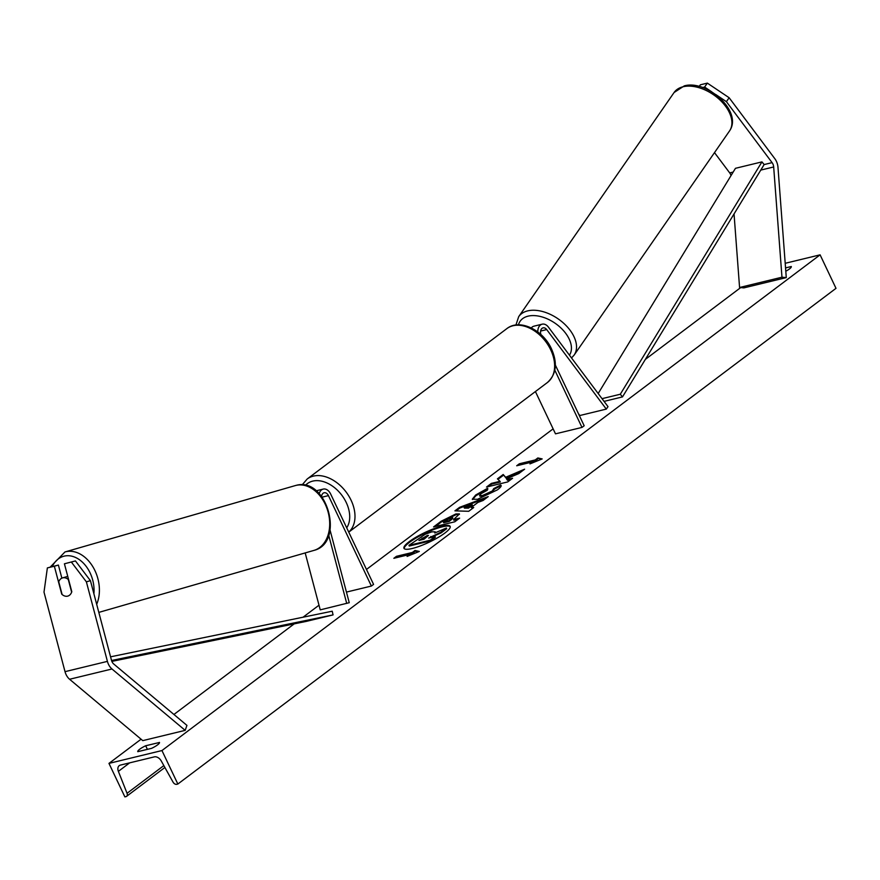 <?xml version="1.0" encoding="UTF-8"?>
<svg xmlns="http://www.w3.org/2000/svg" width="880" height="880" viewBox="0 0 880 880"><rect width="100%" height="100%" fill="white"/><g stroke="black" fill="none" stroke-linecap="round" stroke-linejoin="round"><path stroke-width="1.32" d="M346.445 592.086L371.382 586.047L373.571 584.397L330.627 493.966A9.097 6.314 76.4 0 0 323.224 489.093A9.097 6.314 76.4 0 0 319.209 493.669M371.382 586.047L328.438 495.616A5.302 3.685 76.4 0 0 324.115 492.767A5.302 3.685 76.4 0 0 321.596 496.441M330.055 530.101L349.25 602.701L320.232 609.862L305.184 552.937M328.702 535.26L346.72 603.438M54.351 566.225L47.366 567.919L58.399 565.059L54.351 566.225L61.732 594.154A9.471 6.809 -106.1 0 0 67.617 596.145A9.471 6.809 -106.1 0 0 67.815 596.09A9.471 6.809 -106.1 0 0 71.797 591.712L64.416 563.794L75.449 560.934L64.416 563.794M75.449 560.934L90.431 580.679L86.383 581.845L107.415 661.375A12.122 8.426 76.4 0 0 108.493 664.334A12.122 8.426 76.4 0 0 111.98 668.987L185.174 730.356L142.78 740.63L69.586 679.261A12.122 8.426 76.4 0 1 66.099 674.608A12.122 8.426 76.4 0 1 65.021 671.66L44 592.119L47.366 567.919M90.431 580.679L111.463 660.209A6.061 4.213 76.4 0 0 112.002 661.694A6.061 4.213 76.4 0 0 113.74 664.015L186.934 725.384L185.174 730.356M58.399 565.059L61.864 578.149M86.383 581.845L71.401 562.1M715.616 94.435L726.407 101.673L729.135 97.735L774.829 158.697A12.122 8.426 -103.6 0 1 776.38 161.293A12.122 8.426 -103.6 0 1 777.986 167.354L786.28 277.607L743.886 287.881L739.574 287.496L734.041 213.928M714.494 152.625L729.707 172.909A6.061 4.213 -103.6 0 1 730.488 174.207A6.061 4.213 -103.6 0 1 731.005 175.626M726.407 101.673L772.09 162.635A6.061 4.213 -103.6 0 1 772.871 163.933A6.061 4.213 -103.6 0 1 773.674 166.969L781.968 277.211L786.28 277.607M729.135 97.735L707.344 83.116L700.359 84.81L699.226 86.438M707.344 83.116L704.605 87.054L702.713 87.516M781.968 277.211L739.574 287.496M704.605 87.054L711.777 91.861M537.812 331.969A9.097 6.314 -103.6 0 1 542.168 324.181A9.097 6.314 -103.6 0 1 548.405 327.107L608.003 406.637L606.298 409.101L579.81 415.525L578.468 413.732M531.3 327.943A9.097 6.314 -103.6 0 1 533.951 326.172L542.168 324.181M540.925 334.576A5.302 3.685 -103.6 0 1 543.059 327.866A5.302 3.685 -103.6 0 1 546.7 329.571L606.298 409.101M555.335 365.024L584.177 425.766L581.988 427.416L555.489 433.84L535.414 391.556M581.988 427.416L554.818 370.205M68.277 579.48L71.643 592.185A9.471 6.809 73.9 0 1 67.815 596.09A9.471 6.809 73.9 0 1 67.617 596.145A9.471 6.809 73.9 0 1 62.106 594.495L58.74 581.79A9.471 6.809 73.9 0 1 62.568 577.885A9.471 6.809 73.9 0 1 62.777 577.83A9.471 6.809 73.9 0 1 68.277 579.48L68.541 579.403M409.189 541.673A25.564 5.28 -25.4 0 0 403.964 548.306A25.564 5.28 -25.4 0 0 420.266 545.963A25.564 5.28 -25.4 0 0 444.928 533.005A25.564 5.28 -25.4 0 0 450.153 526.372A25.564 5.28 -25.4 0 0 433.851 528.715A25.564 5.28 -25.4 0 0 409.189 541.673M450.252 526.735A25.564 5.28 -25.4 0 0 433.378 529.683A25.564 5.28 -25.4 0 0 409.508 542.344A25.564 5.28 -25.4 0 0 404.184 548.614M791.307 266.585L791.274 266.53A9.471 1.958 154.6 0 1 791.296 266.552A9.471 1.958 154.6 0 1 789.36 269.016A9.471 1.958 154.6 0 1 785.796 271.26M159.478 742.467L145.684 745.756A9.471 1.958 -25.4 0 0 137.775 751.674L151.558 748.363A9.471 1.958 -25.4 0 0 157.531 744.898A9.471 1.958 -25.4 0 0 159.467 742.434A9.471 1.958 -25.4 0 0 159.456 742.412M494.109 489.258L500.841 485.771L500.522 485.1C502.018 485.496 501.028 487.058 497.541 489.797L477.521 499.279L472.274 499.224L475.695 494.989L487.564 488.312L487.322 490.237L481.008 493.735L479.578 495.528L482.482 495.506L492.327 490.985L493.713 488.62L500.522 485.1L501.028 485.573M494.252 489.555L493.713 488.62M455.84 513.964L459.415 513.931L453.574 519.596L459.635 518.133L454.773 521.796L433.576 526.933L441.1 521.268L455.84 513.964L456.159 514.635L459.426 514.338M505.659 477.29L503.195 474.496L497.431 478.841L499.983 481.305L491.381 483.395L486.519 487.058L507.716 481.921L512.578 478.258L507.1 479.578L506.484 478.819L518.771 473.594L524.612 469.194L505.659 477.29L505.978 477.961L503.195 474.496M161.953 750.552L108.966 763.389L124.872 796.884L125.983 796.62A3.41 2.354 -127 0 0 126.599 796.323A3.41 2.354 -127 0 0 127.05 793.298L118.382 771.364A6.446 4.444 53 0 1 119.24 765.644A6.446 4.444 53 0 1 120.417 765.094L154.319 756.877A6.446 4.444 53 0 1 161.26 760.969L173.063 782.144A3.41 2.354 -127 0 0 176.737 784.311L177.848 784.036L161.953 750.552L820.094 254.837L785.202 263.296M740.685 287.595L645.37 359.381M553.124 428.857L366.476 569.437M319 605.198L303.05 617.21M294.206 623.865L173.921 714.472M141.086 739.2L108.966 763.389M785.554 267.916L791.274 266.53M409.739 554.444L407.099 556.424L419.309 551.452L414.997 550.484L412.368 552.464L396.473 556.314L393.844 558.305L409.739 554.444L409.739 555.357M537.856 457.952L542.168 458.92L529.958 463.892L532.587 461.912L516.692 465.773L519.332 463.782L535.227 459.932L537.856 457.952L541.222 459.305M477.994 502.381L471.196 507.496L473.726 507.518L468.699 511.302L454.916 510.851L459.569 507.342L488.213 496.606L483.032 500.511L477.994 502.381M820.094 254.837L836 288.332L177.848 784.036M147.4 749.364L145.684 745.756M431.816 531.85L435.193 531.828L434.775 532.983L446.38 528.022L440.748 532.268L428.637 538.098L435.072 536.536L430.199 540.21L408.958 545.358L425.304 534.226L431.816 531.85M435.072 536.536L435.391 537.207L430.518 540.881L409.277 546.029L408.958 545.358M430.518 540.881L430.199 540.21M440.748 532.268L441.067 532.928L430.419 537.669M431.09 537.163L430.771 536.492M441.067 532.928L446.699 528.693L446.38 528.022M435.193 531.828L435.545 532.653M395.626 557.865L396.792 556.985L396.473 556.314M418.363 551.837L415.316 551.155L412.687 553.135L396.792 556.985M412.687 553.135L412.368 552.464M415.316 551.155L414.997 550.484M532.587 462.825L532.587 461.912M535.227 459.932L535.535 460.603L518.474 465.333M519.64 464.453L519.332 463.782M535.535 460.603L538.175 458.623M522.137 471.053L505.978 477.961M511.115 479.358L507.419 480.249L506.484 478.819M507.419 480.249L507.1 479.578M499.983 481.305L500.302 481.976L491.7 484.066L488.301 486.629M491.7 484.066L491.381 483.395M503.514 475.167L497.959 479.347M451.253 517.561L443.377 522.071L448.976 520.718L452.551 517.55L451.253 517.561M448.976 520.718L449.295 521.389L443.696 522.742L443.377 522.071M449.295 521.389L452.87 518.221L452.551 517.55M458.172 519.233L453.893 520.267L453.574 519.596M435.358 526.504L441.419 521.939L456.159 514.635M472.538 499.51L476.014 495.66L487.883 488.983M479.578 495.528L479.897 496.199L482.801 496.177L492.646 491.656L494.032 489.291M468.149 507.474L472.054 504.526L464.123 507.441L468.149 507.474L468.468 508.145L472.373 505.197L472.054 504.526M468.468 508.145L464.442 508.112L464.123 507.441M472.846 508.178L471.196 507.496M456.071 510.884L459.888 508.013L459.569 507.342M459.888 508.013L486.123 498.179M427.339 535.436L418.924 540.452L424.028 539.22L428.483 535.436L427.339 535.436L427.658 536.107L420.706 540.023M111.87 661.397L306.57 621.324L333.058 614.9L111.54 660.484M110.561 656.821L332.233 611.204L333.058 614.9M772.09 162.635L764.148 164.56L622.49 396.902L604.065 401.379M764.148 164.56L761.948 161.887L620.301 394.24L622.49 396.902M620.301 394.24L602.03 398.662M761.948 161.887L735.46 168.311L598.169 393.514M328.438 495.616L322.135 497.145M111.98 668.987L69.586 679.261M107.415 661.375L65.021 671.66M773.674 166.969L760.771 170.093M733.172 172.073L729.707 172.909M546.7 329.571L540.606 331.056M346.72 527.846A29.942 20.625 -127 0 0 346.236 502.502A29.942 20.625 -127 0 0 305.393 485.375M302.126 484.891L307.208 478.984A33.726 23.243 53 0 1 351.076 500.214A33.726 23.243 53 0 1 348.733 532.092M550.715 349.844A33.726 23.243 -127 0 0 506.847 328.625C519.772 318.329 543.103 330.066 551.485 348.865C557.722 363.055 556.369 374.264 547.426 382.503A33.726 23.243 -127 0 0 550.715 349.844M93.885 593.747A29.942 21.527 -106.1 0 0 64.119 556.149A29.942 21.527 -106.1 0 0 52.283 566.544M50.193 567.105L64.966 551.958A33.726 24.255 73.9 0 1 65.681 551.76A33.726 24.255 73.9 0 1 93.082 567.105A33.726 24.255 73.9 0 1 96.679 604.307M296.054 485.386L295.262 485.595L296.054 485.386C327.118 476.421 345.444 542.729 313.929 550.407A33.726 24.255 -106.1 0 0 328.042 511.786A33.726 24.255 -106.1 0 0 295.977 485.408A33.726 24.255 -106.1 0 0 295.262 485.595L64.966 551.958M129.679 762.85L118.382 771.364M163.845 765.589L127.05 793.298M451.605 519.651L451.286 518.98M456.225 514.624L455.906 513.953M441.419 521.939L441.1 521.268M476.014 495.66L475.695 494.989M482.735 496.199L482.416 495.528M482.801 496.177L482.482 495.506M492.646 491.656L492.327 490.985M427.592 536.118L427.273 535.458M422.433 538.725L422.125 538.054M729.52 130.955C743.149 111.606 706.86 79.42 684.288 85.877L674.08 92.521A33.726 20.636 34.7 0 1 683.078 86.757A33.726 20.636 34.7 0 1 720.027 100.034A33.726 20.636 34.7 0 1 729.52 130.955L574.134 355.08A33.726 20.636 -145.3 0 0 564.652 324.159A33.726 20.636 -145.3 0 0 527.692 310.882A33.726 20.636 -145.3 0 0 518.705 316.646L515.933 325.006M518.463 324.83A29.942 18.326 34.7 0 1 528.088 316.151A29.942 18.326 34.7 0 1 560.758 327.811A29.942 18.326 34.7 0 1 569.448 355.19M323.224 489.093L316.129 490.809M307.208 478.984L506.847 328.625M348.755 532.136L547.426 382.503M98.824 612.392L313.929 550.407M62.568 577.885L67.749 576.389M164.89 767.481L126.599 796.323M674.08 92.521L518.705 316.646M571.527 357.962L574.134 355.08"/></g></svg>
